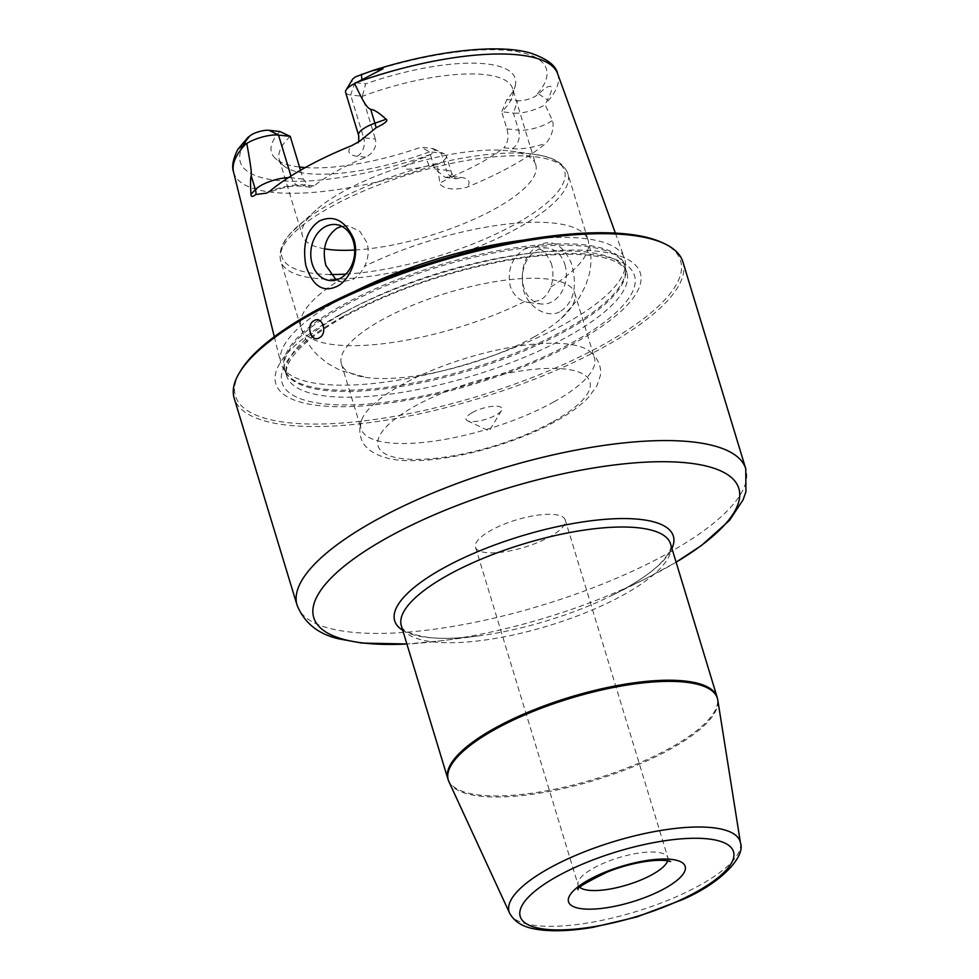 <?xml version="1.0" encoding="UTF-8"?>
<svg xmlns="http://www.w3.org/2000/svg" width="979" height="979" viewBox="0 0 979 979"><rect width="100%" height="100%" fill="white"/><g stroke="black" fill="none" stroke-linecap="round" stroke-linejoin="round"><path stroke-width="0.73" stroke-dasharray="4.89 3.67" d="M662.404 242.719A232.598 70.721 -16.9 0 1 603.431 344.547A232.598 70.721 163.1 0 1 341.671 423.05A232.598 70.721 163.1 0 1 240.565 370.882M338.991 315.165A190.477 57.908 163.1 0 0 319.032 405.6A190.477 57.908 163.1 0 0 577.096 341.622A190.477 57.908 -16.9 0 0 597.055 251.187A190.477 57.908 -16.9 0 0 338.991 315.165M354.263 291.583A179.659 54.616 -16.9 0 0 340.557 298.828A179.659 54.616 163.1 0 0 280.716 362.683A179.659 54.616 163.1 0 0 282.931 367.798A179.659 54.616 163.1 0 0 394.88 380.684A179.659 54.616 163.1 0 0 565.14 323.768A179.659 54.616 -16.9 0 0 625.471 263.73A179.659 54.616 -16.9 0 0 624.467 258.236A179.659 54.616 -16.9 0 0 523.802 240.075M560.881 311.151C574.208 301.728 577.671 285.697 571.271 263.045C562.913 244.726 552.058 238.803 538.695 245.288C525.001 253.842 519.886 268.625 523.361 289.662C528.782 309.584 549.525 318.701 560.881 311.151M305.252 167.568A127.343 38.719 163.1 0 0 421.043 147.193L431.812 148.392A12.947 3.94 -16.9 0 1 433.734 148.869A12.947 3.94 -16.9 0 1 430.662 154.425L425.375 157.019C410.421 162.514 403.666 165.977 405.098 167.421C403.483 170.273 411.486 169.673 429.108 165.622L437.307 164.594L439.804 182.963C438.947 184.945 447.636 192.276 466.738 187.283A171.007 51.997 163.1 0 0 511.944 165.867A171.007 51.997 163.1 0 0 546.062 143.215C555.13 132.398 553.147 121.531 552.34 120.454L545.132 104.704L547.457 99.895C555.974 84.488 550.455 81.795 538.793 94.021L534.975 96.48A12.947 3.94 163.1 0 1 517.646 100.715L513.4 113.075A22.321 6.792 163.1 0 0 545.132 104.704M300.516 170.248L303.209 179.108L310.074 187.185L314.1 185.863A121.934 37.067 -16.9 0 1 336.629 171.166A121.934 37.067 163.1 0 1 365.718 157.203C373.709 152.822 376.927 146.764 375.349 139.042L363.65 137.733L350.666 94.987A22.321 6.792 -16.9 0 1 345.599 92.43M564.92 264.624A28.134 21.881 96.3 0 1 541.277 303.992A28.134 21.881 96.3 0 1 523.851 287.434A28.134 21.881 96.3 0 1 547.494 248.066A28.134 21.881 96.3 0 1 564.92 264.624M551.226 263.106C553.588 271.036 553.453 279.003 550.81 287.006C548.534 293.039 544.899 297.481 539.906 300.32L528.807 302.609L524.511 301.618C517.512 298.962 512.727 293.737 510.157 285.917C507.208 269.727 512.017 257.44 524.56 249.045L535.072 246.684L544.887 251.738L551.226 263.106M336.213 279.945L342.087 281.866L352.795 279.529C357.702 276.69 361.63 272.284 364.58 266.325C368.385 258.444 369.169 250.551 366.966 242.633L359.758 231.179L348.255 225.929L341.769 226.333M512.617 95.771L515.199 85.956A127.343 38.719 163.1 0 1 506.877 99.528L501.701 111.765A121.934 37.067 163.1 0 0 512.617 95.771A121.934 37.067 163.1 0 0 512.629 88.624L535.758 164.741A121.934 37.067 163.1 0 1 495.301 208.662A121.934 37.067 -16.9 0 1 354.679 250.024M324.551 248.825A121.934 37.067 -16.9 0 1 302.425 235.633A121.934 37.067 -16.9 0 1 315.911 210.118A121.934 37.067 -16.9 0 1 342.883 191.725A121.934 37.067 163.1 0 1 510.353 151.047L533.775 154.229A147.719 44.912 163.1 0 0 330.878 203.51A147.719 44.912 -16.9 0 0 298.216 225.794A147.719 44.912 -16.9 0 0 330.29 274.499M535.758 164.741A121.934 37.067 163.1 0 0 510.353 151.047M290.225 136.362A121.934 37.067 163.1 0 0 279.296 159.516A121.934 37.067 163.1 0 0 283.286 165.439A121.934 37.067 163.1 0 0 429.548 151.843L434.749 168.939L445.31 177.419L452.176 176.428A121.934 37.067 -16.9 0 0 481.264 162.453A121.934 37.067 163.1 0 0 503.793 147.756L512.225 148.698A36.394 11.063 163.1 0 0 546.062 143.215M506.902 128.873L518.601 130.17L513.4 113.075L501.701 111.765L506.902 128.873C509.068 136.668 508.028 142.958 503.793 147.756M512.629 88.624A121.934 37.067 163.1 0 0 362.365 96.297L375.349 139.042M354.912 82.64L350.666 94.987L362.365 96.297L365.681 83.839L354.912 82.64A12.947 3.94 -16.9 0 1 352.256 79.764M515.199 85.956A127.343 38.719 163.1 0 0 365.681 83.839M279.847 131.516A127.343 38.719 163.1 0 0 275.674 158.733A127.343 38.719 163.1 0 0 299.537 167.03M434.749 168.939L446.448 170.236L441.26 153.14L429.548 151.843L421.043 147.193M506.877 99.528L517.646 100.715M431.812 148.392L441.26 153.14A22.321 6.792 -16.9 0 1 444.576 153.972A22.321 6.792 -16.9 0 1 446.326 155.698A22.321 6.792 -16.9 0 1 437.307 164.594M534.253 336.862A121.934 37.067 163.1 0 0 561.212 318.469A121.934 37.067 163.1 0 0 574.697 292.954A121.934 37.067 163.1 0 0 502.068 280.606A121.934 37.067 163.1 0 0 381.834 319.925A121.934 37.067 163.1 0 0 341.377 363.845A121.934 37.067 163.1 0 0 366.782 377.539A121.934 37.067 163.1 0 0 534.253 336.862M553.992 401.831A121.934 37.067 -16.9 0 1 433.758 441.162A121.934 37.067 -16.9 0 1 361.116 428.814A121.934 37.067 -16.9 0 1 361.924 419.293A121.934 37.067 -16.9 0 1 401.574 384.906A121.934 37.067 163.1 0 1 588.477 350.47A121.934 37.067 163.1 0 1 594.449 357.922A121.934 37.067 163.1 0 1 553.992 401.831M472.294 412.587A18.76 5.703 -16.9 0 1 493.404 406.261A18.76 5.703 -16.9 0 1 501.554 410.458A18.76 5.703 -16.9 0 1 495.741 415.194A18.76 5.703 -16.9 0 1 467.534 420.799A18.76 5.703 -16.9 0 1 472.294 412.587M682.914 261.944A234.483 71.283 -16.9 0 1 605.12 346.382A234.483 71.283 163.1 0 1 373.892 422.01A234.483 71.283 163.1 0 1 234.201 398.269M565.25 519.947A46.894 14.257 -16.9 0 0 554.603 514.575A46.894 14.257 163.1 0 0 502.827 524.707A46.894 14.257 163.1 0 0 475.513 547.212A46.894 14.257 163.1 0 0 486.159 552.584A46.894 14.257 -16.9 0 0 537.936 542.439A46.894 14.257 -16.9 0 0 565.25 519.947L667.849 857.641A46.894 14.257 -16.9 0 1 667.727 860.798M343.164 316.413A184.187 55.999 163.1 0 0 323.853 403.862A184.187 55.999 163.1 0 0 573.413 341.989A184.187 55.999 -16.9 0 0 592.711 254.54A184.187 55.999 -16.9 0 0 343.164 316.413M345.624 311.775A177.774 54.053 -16.9 0 1 520.938 254.442A177.774 54.053 -16.9 0 1 626.841 272.443A177.774 54.053 -16.9 0 1 567.857 336.47A177.774 54.053 163.1 0 1 392.542 393.803A177.774 54.053 163.1 0 1 286.639 375.801A177.774 54.053 163.1 0 1 345.624 311.775M343.874 306.011A177.774 54.053 163.1 0 0 284.889 370.038A177.774 54.053 163.1 0 0 390.792 388.039A177.774 54.053 163.1 0 0 566.107 330.694A177.774 54.053 -16.9 0 0 625.091 266.667L626.841 272.443C625.997 268.907 622.693 265.554 616.941 262.384C607.641 257.477 593.005 254.797 573.033 254.356C553.013 254.05 530.055 256.265 504.148 260.989C445.066 272.407 391.955 290.849 344.841 316.303C315.275 333.068 296.723 348.316 289.197 362.059C286.247 367.835 285.391 372.424 286.639 375.801L284.889 370.038L286.272 372.999A177.97 54.114 163.1 0 0 397.168 385.763A177.97 54.114 163.1 0 0 565.825 329.385A177.97 54.114 -16.9 0 0 625.593 269.91L625.091 266.667A177.774 54.053 -16.9 0 0 519.176 248.678A177.774 54.053 -16.9 0 0 343.874 306.011M282.931 367.798L286.272 372.999A177.97 54.114 163.1 0 1 343.348 304.665A177.97 54.114 -16.9 0 1 525.576 246.39A177.97 54.114 -16.9 0 1 625.593 269.91L625.471 263.73M557.602 73.633A169.343 51.483 -16.9 0 1 545.511 103.737M314.1 185.863L305.668 184.933A36.394 11.063 163.1 0 0 269.996 191.064M365.718 157.203L357.286 156.261A36.394 11.063 -16.9 0 1 351.889 145.577M233.577 172.071A169.343 51.483 163.1 0 0 435.888 164.619M345.807 274.108A147.719 44.912 -16.9 0 0 515.541 224.02A147.719 44.912 163.1 0 0 533.775 154.229L543.614 156.065C556.598 159.063 564.699 164.986 567.918 173.846A150.068 45.621 163.1 0 1 518.136 227.887A150.068 45.621 -16.9 0 1 338.661 279.088M334.977 279.162A150.068 45.621 -16.9 0 1 280.753 261.087A150.068 45.621 -16.9 0 1 330.535 207.046A150.068 45.621 163.1 0 1 478.523 158.647A150.068 45.621 163.1 0 1 567.918 173.846L588.134 240.344A150.068 45.621 163.1 0 0 364.58 266.325M524.511 301.618A150.068 45.621 -16.9 0 1 300.957 327.598A150.068 45.621 -16.9 0 1 338.269 280.936M550.81 287.006A150.068 45.621 163.1 0 0 588.134 240.344C591.463 251.725 591.83 263.033 589.248 274.279L585.772 285.256L579.225 297.836L561.212 318.469M303.209 179.108L291.509 177.811A22.321 6.792 163.1 0 0 288.34 177.688M290.959 176.012L291.509 177.811A14.073 10.94 -83.7 0 0 300.223 186.096A14.073 10.94 -83.7 0 0 305.668 184.933M356.062 76.607A159.969 48.632 -16.9 0 1 510.12 50.675A159.969 48.632 -16.9 0 1 534.975 96.48M430.662 154.425A159.969 48.632 -16.9 0 1 276.616 180.369A159.969 48.632 -16.9 0 1 251.75 134.551M357.286 156.261A14.073 10.94 -83.7 0 0 363.65 137.733A22.321 6.792 -16.9 0 1 358.583 135.175M538.793 94.021L547.457 99.895M512.225 148.698A14.073 10.94 96.3 0 0 518.601 130.17A22.321 6.792 163.1 0 0 552.34 120.454M452.176 176.428L460.619 177.358A36.394 11.063 -16.9 0 1 466.738 187.283M460.619 177.358A14.073 10.94 96.3 0 1 455.162 178.521A14.073 10.94 96.3 0 1 446.448 170.236A22.321 6.792 -16.9 0 1 451.515 172.806A22.321 6.792 -16.9 0 1 439.804 182.963M429.108 165.622L425.375 157.019M553.184 421.57A110.676 33.653 163.1 0 0 564.785 369.022A110.676 33.653 163.1 0 0 414.839 406.199A110.676 33.653 -16.9 0 0 403.238 458.747A110.676 33.653 -16.9 0 0 553.184 421.57M297.065 605.157A234.483 71.283 -16.9 0 0 350.286 632.042A234.483 71.283 163.1 0 0 609.195 581.33A234.483 71.283 163.1 0 0 745.765 468.831M402.724 630.28A145.626 44.275 -16.9 0 0 427.737 637.476A145.626 44.275 163.1 0 0 478.303 635.946L441.321 640.768L406.885 643.986A222.135 67.539 163.1 0 0 441.321 640.768A222.135 67.539 163.1 0 0 645.699 578.675A222.135 67.539 163.1 0 0 676.11 562.179L645.699 578.675L612.291 595.244A145.626 44.275 163.1 0 0 671.949 548.485M478.303 635.946A145.626 44.275 163.1 0 0 612.291 595.244C633.18 584.793 648.857 574.538 659.32 564.479C668.486 554.946 672.243 548.105 670.578 543.981A140.682 42.77 163.1 0 1 588.624 611.471A140.682 42.77 163.1 0 1 433.293 641.906A140.682 42.77 -16.9 0 1 401.353 625.777C403.14 626.168 397.352 632.263 428.643 637.488C442.153 638.969 458.71 638.467 478.303 635.946M447.905 778.978A140.682 42.77 163.1 0 0 479.832 795.107A140.682 42.77 163.1 0 0 635.175 764.672A140.682 42.77 163.1 0 0 717.117 697.183M448.957 781.756A140.609 42.746 -16.9 0 0 480.236 796.184A140.609 42.746 163.1 0 0 632.862 766.851A140.609 42.746 163.1 0 0 717.791 700.071M740.503 843.066A120.747 36.712 163.1 0 1 667.568 900.423A120.747 36.712 163.1 0 1 536.492 925.608A120.747 36.712 -16.9 0 1 509.631 913.211M475.513 547.212L578.112 884.906A46.894 14.257 163.1 0 1 605.426 862.413A46.894 14.257 163.1 0 1 657.203 852.268A46.894 14.257 -16.9 0 1 667.849 857.641L670.591 861.569M578.014 889.703L578.112 884.906A46.894 14.257 163.1 0 0 579.972 887.463M615.363 233.1L624.467 258.236M274.304 336.727L280.716 362.683M528.807 302.609L541.277 303.992M329.629 280.483L342.087 281.866M535.072 246.684L547.494 248.066M335.834 224.558L348.255 225.929M315.911 210.118L291.044 232.818C281.94 242.523 278.501 251.946 280.753 261.087L300.957 327.598C304.518 338.905 310.502 348.512 318.897 356.417L327.892 363.613L340.337 370.417L366.782 377.539M279.296 159.516L302.425 235.633M310.074 187.185L300.223 186.096C291.999 185.435 280.802 187.772 266.655 193.108M359.991 140.988L358.167 142.249M283.286 165.439L275.674 158.733M445.31 177.432L456.447 178.741C455.59 179.133 453.95 177.15 451.515 172.806L446.326 155.698M433.734 148.869L444.576 153.972M341.377 363.845L361.116 428.814M574.697 292.954L594.449 357.922M361.924 419.293C356.833 432.118 361.997 443.291 366.391 447.073L370.258 450.585C380.696 457.719 394.757 461.072 412.44 460.644C453.51 460.913 516.288 443.499 556.121 421.043C569.705 413.554 580.437 405.734 588.306 397.572L596.847 385.971L600.237 375.887C601.755 370.295 599.76 358.216 588.477 350.47M467.534 420.799L489.206 430.993L501.554 410.458"/><path stroke-width="1.47" d="M664.57 243.734A234.483 71.283 -16.9 0 0 312.007 313.831A234.483 71.283 163.1 0 0 239.329 372.938L240.565 370.882A232.598 70.721 163.1 0 1 312.656 312.24A232.598 70.721 -16.9 0 1 662.404 242.719L664.57 243.734A234.483 71.283 -16.9 0 1 682.914 261.944L745.765 468.831A234.483 71.283 163.1 0 0 692.545 441.945A234.483 71.283 -16.9 0 0 433.648 492.67A234.483 71.283 -16.9 0 0 297.065 605.157C304.285 622.999 318.322 634.257 339.162 638.92L361.912 643.081L406.885 643.986A222.135 67.539 163.1 0 1 364.176 643.105A222.135 67.539 -16.9 0 1 387.451 537.642A222.135 67.539 -16.9 0 1 688.421 463.018A222.135 67.539 163.1 0 1 676.11 562.179L701.539 545.425L729.563 520.314L743.061 499.853L745.925 491.788L745.765 468.831M354.263 291.583A179.659 54.616 -16.9 0 1 523.802 240.075M319.484 220.936C333.851 214.572 345.269 220.556 353.762 238.888C360.064 257.575 349.111 280.667 337.168 286.296C323.021 293.015 312.582 286.088 305.84 265.505C302.242 244.444 306.782 229.6 319.484 220.936M357.8 142.861C358.73 142.665 358.999 140.107 358.583 135.175L345.599 92.43A22.321 6.792 -16.9 0 1 346.089 90.019L352.256 79.764A12.947 3.94 -16.9 0 1 356.062 76.607L372.669 70.549L383.022 68.763L354.618 83.545C365.791 107.335 367.614 107.506 370.723 109.44C373.917 109.464 379.044 112.732 386.093 119.254C388.455 120.503 385.139 123.33 376.132 127.747L359.991 140.988L351.889 145.577A172.414 52.425 163.1 0 0 305.081 167.666A172.414 52.425 163.1 0 0 269.996 191.064L266.655 193.108L255.935 194.503C252.558 197.036 250.905 196.963 250.991 194.295C250.318 184.211 250.391 178.056 251.211 175.828L255.384 189.583L250.991 194.295M246.781 143.436L237.946 149.126L248.03 137.317L251.75 134.551A12.947 3.94 163.1 0 1 269.078 130.317L279.847 131.516L290.225 136.362L278.513 135.065A22.321 6.792 163.1 0 0 246.781 143.436C251.75 170.676 251.346 172.084 251.211 175.828M312.203 263.926A28.134 21.881 96.3 0 1 335.834 224.558A28.134 21.881 96.3 0 1 353.272 241.115A28.134 21.881 96.3 0 1 329.629 280.483A28.134 21.881 96.3 0 1 312.203 263.926M341.769 226.333L336.972 228.205C325.517 236.722 321.834 249.143 325.885 265.444L336.213 279.945M354.679 250.024A121.934 37.067 -16.9 0 1 324.551 248.825M290.225 136.362L300.516 170.248M346.089 90.019A22.321 6.792 -16.9 0 1 354.618 83.545M299.537 167.03A127.343 38.719 163.1 0 0 305.252 167.568M239.329 372.938A234.483 71.283 163.1 0 0 234.201 398.269L297.065 605.157M319.276 337.767C311.114 343.213 305.485 324.685 314.075 320.659C322.483 315.238 328.112 333.766 319.276 337.767M355.769 82.664A169.343 51.483 -16.9 0 1 557.602 73.633L615.363 233.1M246.157 143.546A169.343 51.483 163.1 0 0 233.577 172.071L274.304 336.727M338.661 279.088A150.068 45.621 -16.9 0 1 334.977 279.162M345.807 274.108A147.719 44.912 -16.9 0 1 330.29 274.499M269.078 130.317L278.513 135.065L290.959 176.012M248.03 137.317L243.49 145.002M288.34 177.688A22.321 6.792 163.1 0 0 255.384 189.583A14.073 11.87 -137 0 1 255.935 194.503M361.826 79.275L361.447 74.331M358.583 135.175A22.321 6.792 -16.9 0 1 374.908 123.207L370.723 109.44M376.132 127.747A14.073 1.934 70.6 0 0 374.908 123.207L386.093 119.254M671.949 548.485A145.626 44.275 163.1 0 0 640.29 519.421A145.626 44.275 -16.9 0 0 463.189 558.079A145.626 44.275 -16.9 0 0 402.724 630.28M447.905 778.978L401.353 625.777A140.682 42.77 -16.9 0 1 483.296 558.275A140.682 42.77 -16.9 0 1 638.638 527.84A140.682 42.77 163.1 0 1 670.578 543.981L717.117 697.183A140.682 42.77 163.1 0 0 685.19 681.054A140.682 42.77 163.1 0 0 529.847 711.476A140.682 42.77 163.1 0 0 447.905 778.978L448.957 781.756A140.609 42.746 -16.9 0 1 527.608 713.691A140.609 42.746 -16.9 0 1 685.471 682.192A140.609 42.746 163.1 0 1 717.791 700.071L717.117 697.183M448.957 781.756L509.631 913.211A120.747 36.712 -16.9 0 1 577.182 854.765A120.747 36.712 -16.9 0 1 712.749 827.72A120.747 36.712 163.1 0 1 740.503 843.066L717.791 700.071M545.536 929.279A111.447 33.886 163.1 0 0 696.534 891.832A111.447 33.886 163.1 0 0 708.221 838.917A111.447 33.886 163.1 0 0 557.21 876.364A111.447 33.886 163.1 0 0 545.536 929.279M582.383 908.818A60.967 18.54 163.1 0 0 664.986 888.332A60.967 18.54 163.1 0 0 671.374 859.391A60.967 18.54 163.1 0 0 588.771 879.864A60.967 18.54 163.1 0 0 582.383 908.818M667.727 860.798A46.894 14.257 -16.9 0 1 636.069 881.895A46.894 14.257 -16.9 0 1 588.758 890.29A46.894 14.257 163.1 0 1 579.972 887.463M372.669 70.549C433.171 51.263 495.949 43.566 529.504 52.744C546.612 58.41 555.974 65.373 557.602 73.633M233.577 172.071C231.558 166.565 233.014 158.916 237.946 149.126M740.503 843.066C745.374 855.609 723.579 881.871 682.461 899.64L636.729 916.98L592.809 927.37C573.094 930.65 556.121 931.543 541.901 930.05C531.413 928.679 517.23 926.66 509.631 913.211M578.014 889.703C576.056 888.418 585.846 882.52 607.396 871.995C625.838 864.518 650.129 859.109 665.916 860.541L670.591 861.569"/></g></svg>
